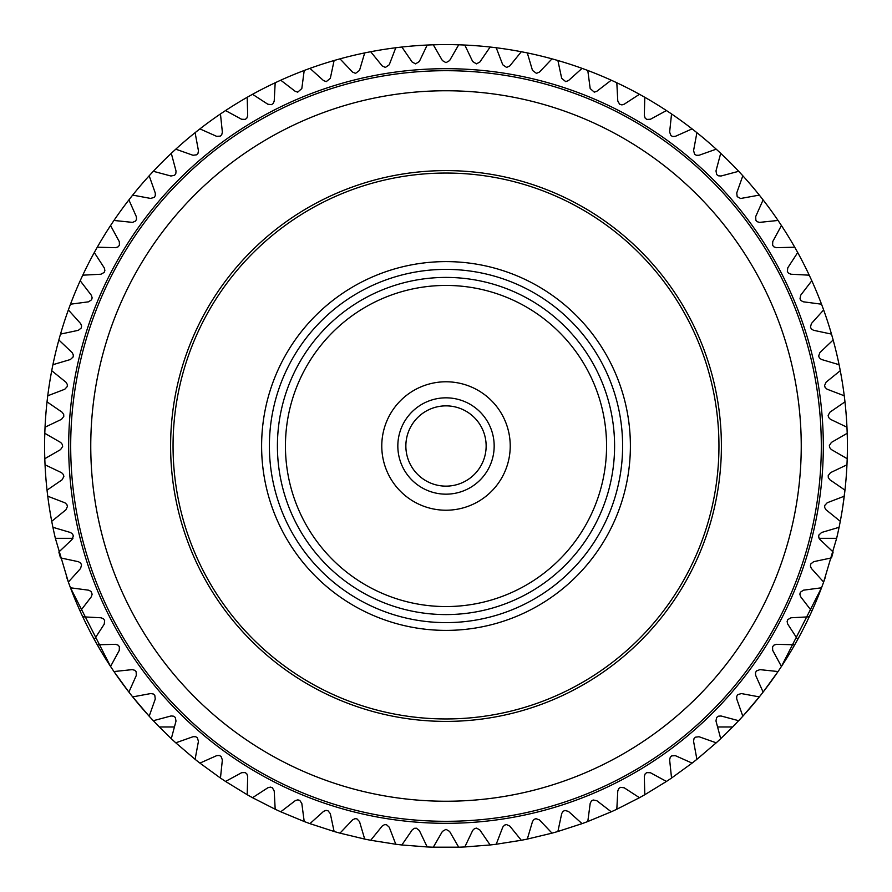 <?xml version="1.0" encoding="UTF-8"?>
<svg xmlns="http://www.w3.org/2000/svg" width="892" height="892" viewBox="0 0 892 892"><rect width="100%" height="100%" fill="white"/><g stroke="black" fill="none" stroke-linecap="round" stroke-linejoin="round"><path stroke-width="1.34" d="M847.4 446A401.4 401.4 0 0 0 847.199 433.3L831.411 442.41L829.37 445.498L829.616 447.483L831.266 449.501L847.199 458.7A401.4 401.4 0 0 0 847.4 446M846.954 427.19A401.4 401.4 0 0 0 844.969 401.857L829.939 412.182L828.144 415.416L828.545 417.378L830.341 419.262L846.954 427.19A401.4 401.4 0 0 1 847.199 433.3M844.245 395.78A401.4 401.4 0 0 0 840.275 370.693L826.103 382.166L824.565 385.522L825.122 387.451L827.062 389.191L844.245 395.78A401.4 401.4 0 0 1 844.969 401.857M839.082 364.694A401.4 401.4 0 0 0 833.15 339.986L819.926 352.541L818.655 356.008L819.358 357.893L821.432 359.465L839.082 364.694A401.4 401.4 0 0 1 840.275 370.693M831.489 334.11A401.4 401.4 0 0 0 823.639 309.937L811.441 323.495L810.449 327.052L811.296 328.869L813.493 330.274L831.489 334.11A401.4 401.4 0 0 1 833.15 339.986M821.521 304.205A401.4 401.4 0 0 0 811.798 280.735L800.693 295.196L799.99 298.82L800.983 300.571L803.279 301.797L821.521 304.205A401.4 401.4 0 0 1 823.639 309.937M809.234 275.182A401.4 401.4 0 0 0 797.704 252.536L787.77 267.834L787.357 271.502L788.472 273.164L790.869 274.212L809.234 275.182A401.4 401.4 0 0 1 811.798 280.735M794.716 247.207A401.4 401.4 0 0 0 781.437 225.542L772.74 241.565L772.617 245.267L773.855 246.828L776.33 247.686L794.716 247.207A401.4 401.4 0 0 1 797.704 252.536M778.047 220.458A401.4 401.4 0 0 0 763.106 199.908L755.691 216.566L755.858 220.257L757.219 221.718L759.471 222.387L778.047 220.458A401.4 401.4 0 0 1 781.437 225.542M759.326 195.103A401.4 401.4 0 0 0 742.824 175.78L736.736 192.973L737.193 196.641L740.639 198.492L759.326 195.103A401.4 401.4 0 0 1 763.106 199.908M738.676 171.297A401.4 401.4 0 0 0 720.703 153.324L715.986 170.941L716.722 174.564L718.305 175.791L721.059 176.014L738.676 171.297A401.4 401.4 0 0 1 742.824 175.78M716.22 149.176A401.4 401.4 0 0 0 696.897 132.674L693.575 150.603L694.6 154.16L696.273 155.264L699.027 155.264L716.22 149.176A401.4 401.4 0 0 1 720.703 153.324M692.092 128.894A401.4 401.4 0 0 0 671.542 113.953L669.636 132.094L670.929 135.551L672.691 136.521L675.434 136.309L692.092 128.894A401.4 401.4 0 0 1 696.897 132.674M666.458 110.563A401.4 401.4 0 0 0 644.793 97.284L644.314 115.514L645.161 118.123L646.789 119.416L650.435 119.26L666.458 110.563A401.4 401.4 0 0 1 671.542 113.953M639.464 94.296A401.4 401.4 0 0 0 616.818 82.766L617.777 100.974L619.594 104.186L621.914 104.899L624.166 104.23L639.464 94.296A401.4 401.4 0 0 1 644.793 97.284M611.265 80.202A401.4 401.4 0 0 0 587.795 70.479L590.181 88.553L594.284 92.155L596.804 91.307L611.265 80.202A401.4 401.4 0 0 1 616.818 82.766M582.063 68.361A401.4 401.4 0 0 0 557.89 60.511L561.681 78.351L565.74 81.629L568.505 80.559L582.063 68.361A401.4 401.4 0 0 1 587.795 70.479M552.014 58.85A401.4 401.4 0 0 0 527.306 52.918L532.479 70.401L536.46 73.367L539.459 72.074L552.014 58.85A401.4 401.4 0 0 1 557.89 60.511M521.307 51.725A401.4 401.4 0 0 0 496.22 47.755L502.753 64.781L506.611 67.435L509.834 65.897L521.307 51.725A401.4 401.4 0 0 1 527.306 52.918M490.143 47.031A401.4 401.4 0 0 0 464.81 45.046L472.66 61.503L476.406 63.856L479.818 62.061L490.143 47.031A401.4 401.4 0 0 1 496.22 47.755M458.7 44.801A401.4 401.4 0 0 0 433.3 44.801L442.41 60.589L446 62.663L449.59 60.589L458.7 44.801A401.4 401.4 0 0 1 464.81 45.046M427.19 45.046A401.4 401.4 0 0 0 401.857 47.031L412.182 62.061L415.594 63.856L419.34 61.503L427.19 45.046A401.4 401.4 0 0 1 433.3 44.801M395.78 47.755A401.4 401.4 0 0 0 370.693 51.725L382.166 65.897L385.389 67.435L389.247 64.781L395.78 47.755A401.4 401.4 0 0 1 401.857 47.031M364.694 52.918A401.4 401.4 0 0 0 339.986 58.85L352.541 72.074L355.54 73.367L359.521 70.401L364.694 52.918A401.4 401.4 0 0 1 370.693 51.725M334.11 60.511A401.4 401.4 0 0 0 309.937 68.361L323.495 80.559L326.26 81.629L330.319 78.351L334.11 60.511A401.4 401.4 0 0 1 339.986 58.85M304.205 70.479A401.4 401.4 0 0 0 280.735 80.202L295.196 91.307L297.716 92.155L301.819 88.553L304.205 70.479A401.4 401.4 0 0 1 309.937 68.361M275.182 82.766A401.4 401.4 0 0 0 252.536 94.296L267.834 104.23L271.502 104.643L273.164 103.528L274.212 101.13L275.182 82.766A401.4 401.4 0 0 1 280.735 80.202M247.207 97.284A401.4 401.4 0 0 0 225.542 110.563L241.565 119.26L245.267 119.383L246.828 118.145L247.686 115.67L247.207 97.284A401.4 401.4 0 0 1 252.536 94.296M220.458 113.953A401.4 401.4 0 0 0 199.908 128.894L216.566 136.309L220.257 136.141L221.718 134.781L222.376 132.25L220.458 113.953A401.4 401.4 0 0 1 225.542 110.563M195.103 132.674A401.4 401.4 0 0 0 175.78 149.176L192.973 155.264L196.641 154.807L197.991 153.335L198.448 150.759L195.103 132.674A401.4 401.4 0 0 1 199.908 128.894M171.297 153.324A401.4 401.4 0 0 0 153.324 171.297L170.941 176.014L174.564 175.278L175.791 173.695L176.047 171.097L171.297 153.324A401.4 401.4 0 0 1 175.78 149.176M149.176 175.78A401.4 401.4 0 0 0 132.674 195.103L150.603 198.425L154.16 197.4L155.264 195.727L155.308 193.129L149.176 175.78A401.4 401.4 0 0 1 153.324 171.297M128.894 199.908A401.4 401.4 0 0 0 113.953 220.458L132.529 222.387L135.551 221.071L136.521 219.309L136.364 216.711L128.894 199.908A401.4 401.4 0 0 1 132.674 195.103M110.563 225.542A401.4 401.4 0 0 0 97.284 247.207L115.626 247.686L118.123 246.839L119.416 245.211L119.338 241.71L110.563 225.542A401.4 401.4 0 0 1 113.953 220.458M94.296 252.536A401.4 401.4 0 0 0 82.766 275.182L100.974 274.223L104.186 272.406L104.877 270.521L104.308 267.968L94.296 252.536A401.4 401.4 0 0 1 97.284 247.207M80.202 280.735A401.4 401.4 0 0 0 70.479 304.205L88.553 301.819L91.62 299.757L92.155 297.828L91.397 295.33L80.202 280.735A401.4 401.4 0 0 1 82.766 275.182M68.361 309.937A401.4 401.4 0 0 0 60.511 334.11L78.351 330.319L81.239 328.011L81.618 326.037L80.67 323.618L68.361 309.937A401.4 401.4 0 0 1 70.479 304.205M58.85 339.986A401.4 401.4 0 0 0 52.918 364.694L70.401 359.521L73.111 356.99L73.334 355.005L72.196 352.652L58.85 339.986A401.4 401.4 0 0 1 60.511 334.11M51.725 370.693A401.4 401.4 0 0 0 47.755 395.78L64.781 389.247L67.279 386.526L67.346 384.519L66.019 382.267L51.725 370.693A401.4 401.4 0 0 1 52.918 364.694M47.031 401.857A401.4 401.4 0 0 0 45.046 427.19L61.503 419.34L63.778 416.419L63.689 414.423L62.195 412.282L47.031 401.857A401.4 401.4 0 0 1 47.755 395.78M44.801 433.3A401.4 401.4 0 0 0 44.801 458.7L60.589 449.59L62.63 446.502L62.384 444.517L60.734 442.499L44.801 433.3A401.4 401.4 0 0 1 45.046 427.19M55.36 538.322L68.361 582.063L80.559 568.505L81.551 564.948L80.704 563.131L78.507 561.726L60.511 557.89A401.4 401.4 0 0 1 58.85 552.014L72.074 539.459L73.345 535.992L72.642 534.107L70.568 532.535L52.918 527.306A401.4 401.4 0 0 0 55.36 538.322L72.921 538.322M66.22 575.964A401.4 401.4 0 0 0 80.202 611.265L91.307 596.804L92.155 594.195L91.017 591.429L88.721 590.203L70.479 587.795L110.563 666.458L119.26 650.435L119.383 646.733L118.145 645.172L115.67 644.314L97.284 644.793A401.4 401.4 0 0 0 113.953 671.542A401.4 401.4 0 0 0 128.894 692.092L136.309 675.434L136.141 671.743L134.781 670.282L132.25 669.624L113.953 671.542L128.894 692.092A401.4 401.4 0 0 0 149.176 716.22L155.264 699.027L154.807 695.359L153.335 694.009L150.759 693.552L132.674 696.897L149.176 716.22A401.4 401.4 0 0 0 153.324 720.703L171.097 715.953L173.695 716.209L175.278 717.436L176.014 721.059L171.297 738.676L159.345 726.98A401.4 401.4 0 0 1 155.409 722.91M82.766 616.818A401.4 401.4 0 0 0 94.296 639.464L104.23 624.166L104.643 620.497L103.528 618.836L101.13 617.788L82.766 616.818A401.4 401.4 0 0 1 80.202 611.265M825.747 576.065A401.4 401.4 0 0 1 823.639 582.063L836.64 538.322A401.4 401.4 0 0 0 839.082 527.306L821.599 532.479L818.889 535.01L818.666 536.995L819.804 539.348L833.15 552.014A401.4 401.4 0 0 1 831.489 557.89L813.649 561.681L810.761 563.989L810.382 565.963L811.33 568.382L823.639 582.063A401.4 401.4 0 0 1 821.521 587.795L803.447 590.181L800.38 592.243L799.845 594.172L800.603 596.67L811.798 611.265A401.4 401.4 0 0 0 821.521 587.795L781.437 666.458A401.4 401.4 0 0 0 794.716 644.793L776.486 644.314L773.877 645.161L772.583 646.789L772.662 650.29L781.437 666.458A401.4 401.4 0 0 1 778.047 671.542L763.106 692.092A401.4 401.4 0 0 0 778.047 671.542L759.906 669.636L756.449 670.929L755.479 672.691L755.636 675.289L763.106 692.092A401.4 401.4 0 0 1 759.326 696.897L742.824 716.22A401.4 401.4 0 0 0 759.326 696.897L741.397 693.575L737.84 694.6L736.736 696.273L736.692 698.871L742.824 716.22A401.4 401.4 0 0 1 738.676 720.703L721.059 715.986L718.316 716.198L716.689 717.48L715.953 720.903L720.703 738.676L732.655 726.98A401.4 401.4 0 0 0 736.58 722.921M797.704 639.464A401.4 401.4 0 0 0 809.234 616.818L791.026 617.777L787.814 619.594L787.123 621.479L787.692 624.032L797.704 639.464A401.4 401.4 0 0 1 794.716 644.793M842.862 506.21L845.192 488.091M840.275 521.307A401.4 401.4 0 0 0 844.245 496.22L827.218 502.753L824.721 505.474L824.654 507.481L825.981 509.733L840.275 521.307A401.4 401.4 0 0 1 839.082 527.306M844.969 490.143A401.4 401.4 0 0 0 846.954 464.81L830.497 472.66L828.222 475.581L828.311 477.577L829.805 479.718L844.969 490.143A401.4 401.4 0 0 1 844.245 496.22M732.655 726.98L717.569 726.98L732.655 726.98L741.91 717.224M175.78 742.824L195.103 759.326L198.425 741.397L197.4 737.84L195.727 736.736L193.129 736.692L175.78 742.824A401.4 401.4 0 0 1 171.297 738.676M199.908 763.106L220.458 778.047L222.364 759.906L221.071 756.449L219.309 755.479L216.711 755.636L199.908 763.106A401.4 401.4 0 0 1 195.103 759.326M225.542 781.437L247.207 794.716L247.686 776.486L246.839 773.877L245.211 772.583L241.71 772.662L225.542 781.437A401.4 401.4 0 0 1 220.458 778.047M252.536 797.704L275.182 809.234L274.223 791.026L272.406 787.814L270.521 787.123L267.968 787.692L252.536 797.704A401.4 401.4 0 0 1 247.207 794.716M280.735 811.798L304.205 821.521L301.819 803.447L299.757 800.38L297.828 799.845L295.33 800.603L280.735 811.798A401.4 401.4 0 0 1 275.182 809.234M309.937 823.639L334.11 831.489L330.319 813.649L328.011 810.761L326.037 810.382L323.618 811.33L309.937 823.639A401.4 401.4 0 0 1 304.205 821.521M339.986 833.15L364.694 839.082L359.521 821.599L356.99 818.889L355.005 818.666L352.652 819.804L339.986 833.15A401.4 401.4 0 0 1 334.11 831.489M370.693 840.275L395.78 844.245L389.247 827.218L386.526 824.721L384.519 824.654L382.267 825.981L370.693 840.275A401.4 401.4 0 0 1 364.694 839.082M401.857 844.969L427.19 846.954L419.34 830.497L416.419 828.222L414.423 828.311L412.282 829.805L401.857 844.969A401.4 401.4 0 0 1 395.78 844.245M433.3 847.199L458.7 847.199L449.59 831.411L446 829.337L442.41 831.411L433.3 847.199A401.4 401.4 0 0 1 427.19 846.954M464.81 846.954L490.143 844.969L479.818 829.939L476.584 828.144L474.622 828.545L472.738 830.341L464.81 846.954A401.4 401.4 0 0 1 458.7 847.199M496.22 844.245L521.307 840.275L509.834 826.103L506.478 824.565L504.549 825.122L502.809 827.062L496.22 844.245A401.4 401.4 0 0 1 490.143 844.969M527.306 839.082L552.014 833.15L539.459 819.926L535.992 818.655L534.107 819.358L532.535 821.432L527.306 839.082A401.4 401.4 0 0 1 521.307 840.275M557.89 831.489L582.063 823.639L568.505 811.441L564.948 810.449L563.131 811.296L561.726 813.493L557.89 831.489A401.4 401.4 0 0 1 552.014 833.15M587.795 821.521L611.265 811.798L596.804 800.693L593.18 799.99L591.429 800.983L590.203 803.279L587.795 821.521A401.4 401.4 0 0 1 582.063 823.639M616.818 809.234L639.464 797.704L624.166 787.77L620.497 787.357L618.836 788.472L617.788 790.869L616.818 809.234A401.4 401.4 0 0 1 611.265 811.798M644.793 794.716L666.458 781.437L650.435 772.74L646.733 772.617L645.172 773.855L644.314 776.33L644.793 794.716A401.4 401.4 0 0 1 639.464 797.704M671.542 778.047L692.092 763.106L675.434 755.691L671.743 755.858L670.282 757.219L669.624 759.75L671.542 778.047A401.4 401.4 0 0 1 666.458 781.437M696.897 759.326L716.22 742.824L699.027 736.736L695.359 737.193L694.009 738.665L693.552 741.241L696.897 759.326A401.4 401.4 0 0 1 692.092 763.106M151.138 718.361L159.345 726.98L174.431 726.98L159.345 726.98M45.046 464.81A401.4 401.4 0 0 0 47.031 490.143L62.061 479.818L63.856 476.584L63.455 474.622L61.659 472.738L45.046 464.81A401.4 401.4 0 0 1 44.801 458.7M47.755 496.22A401.4 401.4 0 0 0 51.725 521.307L65.897 509.834L67.435 506.478L66.878 504.549L64.938 502.809L47.755 496.22A401.4 401.4 0 0 1 47.031 490.143M446 823.316A377.316 377.316 0 0 0 823.316 446A377.316 377.316 0 0 0 446 68.684A377.316 377.316 0 0 0 68.684 446A377.316 377.316 0 0 0 446 823.316M720.703 738.676A401.4 401.4 0 0 1 716.22 742.824M811.798 611.265A401.4 401.4 0 0 1 809.234 616.818M847.199 458.7A401.4 401.4 0 0 1 846.954 464.81M446 261.612A184.388 184.388 0 0 0 261.612 446A184.388 184.388 0 0 0 446 630.388A184.388 184.388 0 0 0 630.388 446A184.388 184.388 0 0 0 446 261.612M446 622.616A176.616 176.616 0 0 0 622.616 446A176.616 176.616 0 0 0 446 269.384A176.616 176.616 0 0 0 269.384 446A176.616 176.616 0 0 0 446 622.616M446 277.412A168.588 168.588 0 0 0 277.412 446A168.588 168.588 0 0 0 446 614.588A168.588 168.588 0 0 0 614.588 446A168.588 168.588 0 0 0 446 277.412M446 606.56A160.56 160.56 0 0 0 606.56 446A160.56 160.56 0 0 0 446 285.44A160.56 160.56 0 0 0 285.44 446A160.56 160.56 0 0 0 446 606.56M446 510.224A64.224 64.224 0 0 0 510.224 446A64.224 64.224 0 0 0 446 381.776A64.224 64.224 0 0 0 381.776 446A64.224 64.224 0 0 0 446 510.224M446 494.168A48.168 48.168 0 0 0 494.168 446A48.168 48.168 0 0 0 446 397.832A48.168 48.168 0 0 0 397.832 446A48.168 48.168 0 0 0 446 494.168M446 486.14A40.14 40.14 0 0 0 486.14 446A40.14 40.14 0 0 0 446 405.86A40.14 40.14 0 0 0 405.86 446A40.14 40.14 0 0 0 446 486.14M446 718.952A272.952 272.952 0 0 1 173.048 446A272.952 272.952 0 0 1 446 173.048A272.952 272.952 0 0 1 718.952 446A272.952 272.952 0 0 1 446 718.952M446 821.309A375.309 375.309 0 0 0 821.309 446A375.309 375.309 0 0 0 446 70.691A375.309 375.309 0 0 0 70.691 446A375.309 375.309 0 0 0 446 821.309M446 801.239A355.239 355.239 0 0 0 801.239 446A355.239 355.239 0 0 0 446 90.761A355.239 355.239 0 0 0 90.761 446A355.239 355.239 0 0 0 446 801.239M446 170.606A275.394 275.394 0 0 0 170.606 446A275.394 275.394 0 0 0 446 721.394A275.394 275.394 0 0 0 721.394 446A275.394 275.394 0 0 0 446 170.606M52.918 527.306A401.4 401.4 0 0 1 51.725 521.307M97.284 644.793A401.4 401.4 0 0 1 94.296 639.464M836.64 538.322L819.079 538.322"/></g></svg>
